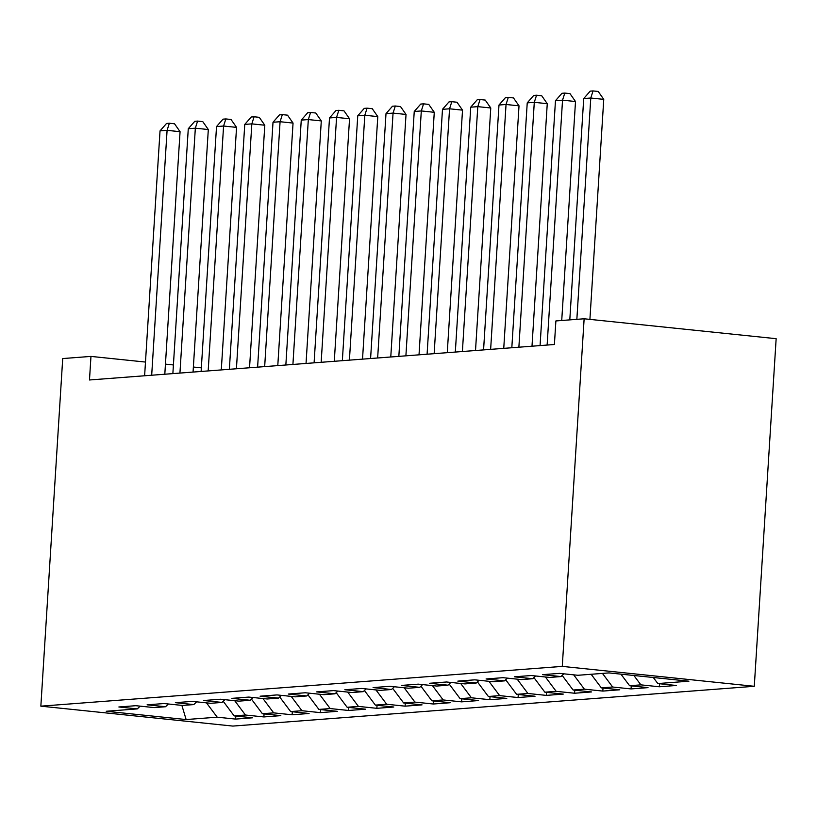 <?xml version="1.0" encoding="UTF-8"?>
<svg xmlns="http://www.w3.org/2000/svg" width="817" height="817" viewBox="0 0 817 817"><rect width="100%" height="100%" fill="white"/><g stroke="black" fill="none" stroke-linecap="round" stroke-linejoin="round"><path stroke-width="1.23" d="M145.487 362.064L90.963 356.406L89.482 379.976L554.406 344.498L555.887 320.938L584.135 318.783L776.15 338.687L754.285 686.29L232.865 726.078L40.85 706.164L562.27 666.386L754.285 686.29M181.885 705.388L186.133 719.552L217.21 717.183L235.633 719.093L252.576 717.796L234.152 715.886L245.457 715.028L263.881 716.938L280.823 715.641L262.4 713.731L273.695 712.873L292.118 714.783L309.071 713.486L290.648 711.576L301.943 710.719L320.366 712.628L337.319 711.331L318.896 709.422L330.191 708.564L348.614 710.473L365.556 709.176L347.133 707.267L358.438 706.409L376.862 708.319L393.804 707.022L375.381 705.112L386.686 704.254L405.109 706.164L422.052 704.867L403.629 702.957L414.924 702.099L433.347 704.009L450.3 702.712L431.876 700.802L443.171 699.944L461.595 701.854L478.548 700.557L460.124 698.647L471.419 697.789L489.843 699.699L506.785 698.402L488.372 696.492L499.667 695.635L518.09 697.544L535.033 696.247L516.61 694.338L527.915 693.48L546.338 695.39L563.281 694.093L544.857 692.183L556.152 691.325L574.576 693.235L591.528 691.938L573.105 690.028L584.4 689.17L602.823 691.08L619.776 689.783L601.353 687.873L612.648 687.015L631.071 688.925L648.024 687.628L629.601 685.718L640.896 684.86L659.319 686.77L676.262 685.473L657.838 683.563L653.294 677.497M186.133 719.552L106.22 711.27L137.287 708.901L140.146 706.143M657.838 683.563L688.915 681.194L608.992 672.912L577.925 675.281L559.502 673.371L542.549 674.658L560.973 676.568L549.678 677.436L531.254 675.526L514.312 676.813L532.735 678.723L521.43 679.591L503.006 677.681L486.064 678.968L504.487 680.878L493.182 681.746L474.759 679.836L457.816 681.123L476.24 683.032L464.944 683.9L446.521 681.991L429.568 683.278L447.992 685.187L436.697 686.055L418.273 684.146L401.321 685.432L419.744 687.342L408.449 688.21L390.026 686.3L373.083 687.587L391.496 689.497L380.201 690.365L361.778 688.455L344.835 689.742L363.259 691.652L351.953 692.52L333.53 690.61L316.587 691.897L335.011 693.807L323.716 694.675L305.292 692.765L288.34 694.052L306.763 695.961L295.468 696.83L277.045 694.92L260.092 696.207L278.515 698.116L267.22 698.984L248.797 697.075L231.844 698.361L250.268 700.271L238.972 701.139L220.549 699.229L203.607 700.516L222.03 702.426L210.725 703.294L192.301 701.384L175.359 702.671L193.782 704.581L182.477 705.449L164.064 703.539L147.111 704.826L165.534 706.736L154.239 707.604L135.816 705.694L118.863 706.981L137.287 708.901M640.896 684.86L633.869 675.485M629.601 685.718L620.92 674.148M612.648 687.015L602.456 673.402M601.353 687.873L591.151 674.27M560.973 676.568L563.832 673.821M584.4 689.17L573.667 674.832M573.105 690.028L562.157 675.424M532.735 678.723L535.595 675.976M556.152 691.325L545.419 676.987M544.857 692.183L533.92 677.579M504.487 680.878L507.347 678.13M527.915 693.48L517.171 679.141M516.61 694.338L505.672 679.734M476.24 683.032L479.099 680.285M499.667 695.635L488.923 681.296M488.372 696.492L477.424 681.899M447.992 685.187L450.851 682.44M471.419 697.789L460.676 683.451M460.124 698.647L449.176 684.054M419.744 687.342L422.603 684.595M443.171 699.944L432.428 685.606M431.876 700.802L420.929 686.209M391.496 689.497L394.366 686.75M414.924 702.099L404.19 687.761M403.629 702.957L392.691 688.363M363.259 691.652L366.118 688.905M386.686 704.254L375.943 689.926M375.381 705.112L364.443 690.518M335.011 693.807L337.87 691.059M358.438 706.409L347.695 692.081M347.133 707.267L336.195 692.673M306.763 695.961L309.623 693.214M330.191 708.564L319.447 694.236M318.896 709.422L307.948 694.828M278.515 698.116L281.375 695.369M301.943 710.719L291.199 696.39M290.648 711.576L279.7 696.983M250.268 700.271L253.127 697.524M273.695 712.873L262.962 698.545M262.4 713.731L251.462 699.138M222.03 702.426L224.889 699.679M245.457 715.028L234.714 700.7M234.152 715.886L223.215 701.292M193.782 704.581L196.642 701.834M217.21 717.183L206.466 702.855M165.534 706.736L168.394 703.988M90.963 356.406L62.715 358.561L40.85 706.164M584.135 318.783L562.27 666.386M201.339 367.854L193.374 367.027M173.418 364.954L165.442 364.127M235.633 719.093L235.817 716.06M263.881 716.938L264.065 713.905M292.118 714.783L292.312 711.75M320.366 712.628L320.56 709.595M348.614 710.473L348.808 707.44M376.862 708.319L377.046 705.285M405.109 706.164L405.293 703.131M433.347 704.009L433.541 700.976M461.595 701.854L461.789 698.821M489.843 699.699L490.037 696.666M518.09 697.544L518.274 694.511M546.338 695.39L546.522 692.356M574.576 693.235L574.77 690.202M602.823 691.08L603.017 688.047M631.071 688.925L631.265 685.892M659.319 686.77L659.513 683.737M164.809 374.227L180.067 131.69L167.087 130.342L151.686 375.228M160.03 130.883L166.525 123.469L169.344 123.244L167.087 130.342L160.03 130.883L144.619 375.769M169.344 123.244L174.542 123.786L180.067 131.69M193.057 372.072L208.315 129.535L195.334 128.187L179.934 373.073M188.278 128.729L194.773 121.314L197.591 121.09L195.334 128.187L188.278 128.729L172.867 373.614M197.591 121.09L202.779 121.631L208.315 129.535M221.295 369.917L236.552 127.381L223.582 126.032L208.172 370.918M216.525 126.574L223.01 119.159L225.839 118.935L223.582 126.032L216.525 126.574L201.115 371.459M225.839 118.935L231.027 119.476L236.552 127.381M249.542 367.762L264.8 125.226L251.83 123.878L236.419 368.763M244.763 124.419L251.258 117.005L254.087 116.78L251.83 123.878L244.763 124.419L229.363 369.304M254.087 116.78L259.275 117.321L264.8 125.226M277.79 365.608L293.048 123.071L280.078 121.723L264.667 366.608M273.011 122.264L279.506 114.85L282.335 114.625L280.078 121.723L273.011 122.264L257.61 367.15M282.335 114.625L287.523 115.166L293.048 123.071M306.038 363.453L321.295 120.916L308.326 119.568L292.915 364.453M301.259 120.109L307.754 112.685L310.572 112.47L308.326 119.568L301.259 120.109L285.848 364.995M310.572 112.47L315.77 113.012L321.295 120.916M334.286 361.298L349.543 118.761L336.563 117.413L321.163 362.299M329.506 117.954L336.001 110.53L338.82 110.315L336.563 117.413L329.506 117.954L314.096 362.84M338.82 110.315L344.008 110.857L349.543 118.761M362.523 359.143L377.791 116.606L364.811 115.258L349.41 360.144M357.754 115.8L364.239 108.375L367.068 108.161L364.811 115.258L357.754 115.8L342.343 360.685M367.068 108.161L372.256 108.702L377.791 116.606M390.771 356.988L406.029 114.451L393.059 113.103L377.648 357.989M386.002 113.645L392.487 106.22L395.316 106.006L393.059 113.103L386.002 113.645L370.591 358.53M395.316 106.006L400.504 106.547L406.029 114.451M419.019 354.833L434.276 112.297L421.306 110.949L405.896 355.834M414.239 111.49L420.735 104.065L423.563 103.851L421.306 110.949L414.239 111.49L398.839 356.375M423.563 103.851L428.751 104.392L434.276 112.297M447.267 352.678L462.524 110.142L449.554 108.794L434.144 353.679M442.487 109.335L448.982 101.911L451.801 101.696L449.554 108.794L442.487 109.335L427.087 354.221M451.801 101.696L456.999 102.237L462.524 110.142M475.514 350.524L490.772 107.987L477.792 106.639L462.391 351.524M470.735 107.18L477.23 99.756L480.049 99.541L477.792 106.639L470.735 107.18L455.324 352.066M480.049 99.541L485.237 100.082L490.772 107.987M503.752 348.369L519.02 105.832L506.04 104.484L490.639 349.37M498.983 105.025L505.468 97.601L508.297 97.386L506.04 104.484L498.983 105.025L483.572 349.911M508.297 97.386L513.485 97.928L519.02 105.832M532 346.214L547.257 103.677L534.287 102.329L518.877 347.215M527.231 102.871L533.715 95.446L536.544 95.232L534.287 102.329L527.231 102.871L511.82 347.756M536.544 95.232L541.732 95.773L547.257 103.677M561.728 320.489L575.505 101.522L562.535 100.174L547.124 345.06M555.468 100.716L561.963 93.291L564.792 93.077L562.535 100.174L555.468 100.716L540.068 345.601M564.792 93.077L569.98 93.618L575.505 101.522M589.915 319.376L603.753 99.368L590.783 98.02L576.853 319.335M583.716 98.561L590.211 91.136L593.04 90.922L590.783 98.02L583.716 98.561L569.796 319.876M593.04 90.922L598.228 91.463L603.753 99.368"/></g></svg>

